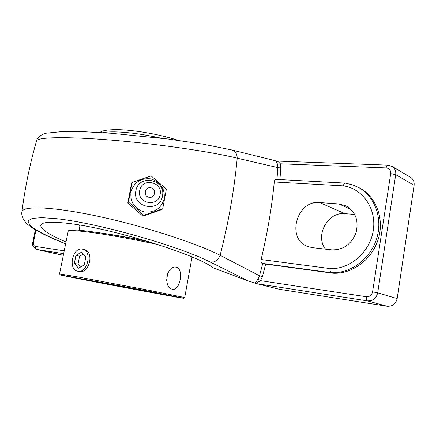 <?xml version="1.0" encoding="UTF-8"?>
<svg xmlns="http://www.w3.org/2000/svg" width="436" height="436" viewBox="0 0 436 436"><rect width="100%" height="100%" fill="white"/><g stroke="black" fill="none" stroke-linecap="round" stroke-linejoin="round"><path stroke-width="0.65" d="M279.917 179.578L280.822 167.969L277.89 167.62L276.958 179.414M280.822 167.969L280.288 163.8L277.519 164.296L277.89 167.62L237.211 158.192C234.197 190.314 228.497 222.676 220.115 255.278C195.481 242.798 142.55 225.717 96.776 216.022C51.007 206.299 21.969 205.645 21.876 212.185L21.876 212.185C21.391 213.264 21.904 215.667 23.424 219.39C25.724 222.692 26.078 223.417 32.111 227.783C38.542 231.881 46.968 236.116 57.394 240.492L58.326 240.754C48.837 236.677 41.104 232.84 35.125 229.249C30.335 225.864 28.018 223.036 28.171 220.758L32.313 218.398L41.905 217.657L56.827 218.719C98.264 223.134 179.043 246.122 210.615 262.232L248.684 281.095L255.937 283.471L260.472 280.653L262.418 276.582L265.666 264.102L332.968 273.214L331.311 272.702C350.261 273.786 370.273 259.246 376.633 238.77C383.113 218.327 374.693 195.971 358.158 187.267L359.727 188.063C376.235 196.75 384.645 219.041 378.186 239.413C371.853 259.823 351.885 274.304 332.968 273.214M276.528 161.064L387.833 165.135C387.043 165.244 386.481 166.176 386.16 167.92L280.288 163.8C278.904 162.105 277.727 161.2 276.751 161.086L276.086 160.966L277.519 164.296M261.093 259.513C267.366 233.543 271.764 207.7 274.277 181.97L343.306 185.861C362.469 188.396 376.748 208.599 373.281 230.393C370.05 252.21 349.754 269.666 330.079 268.587L261.093 259.513C260.706 261.551 261.028 262.832 262.058 263.344L262.706 263.529L259.518 275.77L220.115 255.278C218.109 260.096 214.943 262.412 210.615 262.232M343.306 185.861C343.715 184.112 344.364 183.191 345.247 183.093L275.939 179.36C275.051 179.458 274.495 180.324 274.277 181.97M386.16 167.92C389.364 168.378 390.879 170.285 390.7 173.642L372.589 291.842C371.723 295.254 369.635 296.889 366.316 296.736L260.472 280.653L258.008 279.056L259.518 275.77L262.418 276.582M262.706 263.529L265.666 264.102M258.008 279.056L255.251 283.275M366.316 296.736C366.071 299.009 366.414 300.382 367.346 300.867L387.141 306.252L279.285 289.27L255.937 283.465M256.444 283.602L279.285 289.27M65.912 241.909C49.284 234.851 40.891 229.352 40.733 225.423C41.355 222.115 50.124 221.395 67.051 223.259C109.965 227.69 197.633 254.782 212.97 267.797L248.684 281.095M194.08 257.85L191.9 257.66M276.07 160.971L273.094 160.175M21.898 212.01C24.994 187.785 29.877 164.094 36.537 140.942C36.962 137.127 66.588 136.386 112.755 140.234C158.944 144.065 212.098 151.881 237.211 158.192C237.097 153.903 235.353 151.172 231.979 150L231.707 149.93M345.247 183.093L352.833 184.919L359.727 188.063M330.079 268.587C329.916 270.8 330.325 272.173 331.311 272.702L262.058 263.344M257.044 283.727L367.346 300.867C372.813 301.14 376.263 298.458 377.69 292.823L395.708 174.656L414.102 185.311L397.163 298.584L377.69 292.823L372.589 291.842M387.141 306.252C392.46 306.53 395.801 303.974 397.163 298.584M36.7 249.468L63.258 255.267M414.102 185.311C414.478 181.872 413.323 179.234 410.625 177.387L410.325 177.207M354.73 214.447L344.93 213.651C327.779 211.525 314.705 235.713 325.523 249.169M319.648 202.566L338.941 203.966L345.95 205.841C355.602 211.613 358.953 220.616 356.01 232.846C351.16 244.525 343.023 250.199 331.594 249.866L312.301 247.653L308.012 246.629C285.912 239.5 296.464 199.824 319.648 202.566L344.93 213.651M166.378 189.077L151.161 175.91L132.212 182.324L128.457 202.026L143.755 215.27L162.726 208.74L166.378 189.077M162.726 208.74L161.647 209.672L142.904 216.12L127.792 203.04L131.509 183.583L132.212 182.324M127.792 203.04L128.457 202.026M142.904 216.12L143.755 215.27M130.953 192.102C133.923 182.335 140.506 177.921 150.703 178.858C160.497 181.877 164.993 188.472 164.198 198.642C161.293 208.424 154.715 212.866 144.474 211.972C134.62 208.942 130.113 202.315 130.953 192.102M149.019 197.306C142.937 196.156 144.757 186.532 150.812 187.78C156.884 188.924 155.085 198.544 149.019 197.306M162.454 196.058C159.958 213.204 131.999 207.743 135.874 190.821C138.49 173.713 166.252 179.229 162.454 196.058M160.116 194.549C158.192 207.716 136.735 203.514 139.705 190.527C141.695 177.381 163.042 181.616 160.116 194.549M95.451 232.23C110.739 234.236 128.13 237.271 147.619 241.337M183.72 298.235C183.327 298.785 61.018 275.672 60.244 274.903L147.275 290.888L183.72 298.235L184.717 297.537L147.226 289.935L78.131 276.996L59.558 273.89L68.25 230.927C69.553 230.197 75.793 230.524 86.971 231.903C104.972 234.143 135.236 239.533 158.164 244.618M149.379 241.871C128.179 237.413 103.359 233.124 87.75 231.189C76.725 229.837 70.556 229.527 69.248 230.257L69.193 230.295M176.324 267.208C184.052 268.625 180.215 290.856 172.552 289.226L172.324 289.188C163.053 287.874 166.487 265.295 175.861 267.126L176.324 267.208M84.143 249.545C94.912 251.736 89.173 274.402 78.911 271.437M96.361 281.525L84.72 279.536C83.042 279.607 161.162 294.371 159.249 293.619L96.361 281.525M166.596 280.353L167.658 273.59M78.736 224.927L79.935 225.685M77.897 271.225L77.597 271.165C67.771 269.426 72.496 247.141 82.235 249.114L82.84 249.234C92.568 251.125 87.571 273.508 77.897 271.225M84.262 264.995L78.491 268.205L74.354 263.366L75.929 255.371L81.646 252.117L85.843 256.908L84.262 264.995M83.347 254.063L79.581 256.199L78.017 264.156L80.518 267.077M75.929 255.371L79.581 256.199M74.354 263.366L78.017 264.156M64.141 250.814L35.43 246.449C33.834 245.959 33.207 244.487 33.539 242.035L35.948 230.181M63.58 253.654L36.842 249.496C35.698 249.076 35.229 248.062 35.43 246.449M65.547 243.757L58.326 240.754M33.539 242.035L32.864 241.98C31.719 244.694 32.967 247.185 36.602 249.447L61.274 254.956M387.833 165.135L392.177 166.438C394.934 168.334 396.111 171.076 395.708 174.656L390.7 173.642M338.941 203.966L351.051 209.449M102.841 132.697C105.686 132.108 109.55 131.836 114.417 131.879C127.726 132.135 143.101 134.195 160.541 138.065M57.607 240.574L65.525 243.871M232.094 150.033L273.901 160.377M36.559 140.866C36.613 139.869 37.589 138.359 39.496 136.332C41.987 134.577 44.259 133.53 46.314 133.187L61.874 131.618L85.658 131.825L110.842 133.236L167.953 138.991L203.198 144.191L231.979 150M32.864 241.98L35.338 229.821M410.625 177.387L392.177 166.438M308.012 246.629L308.835 246.912M178.28 140.365C159.309 134.152 132.359 129.666 116.412 129.656C105.011 129.705 101.354 131.241 99.806 132.511M80.044 225.145L79.041 230.235M69.248 230.257L68.25 230.927M192.025 256.968L184.717 297.537M60.233 274.887L59.569 273.901M79.156 271.486L77.842 271.219"/></g></svg>
